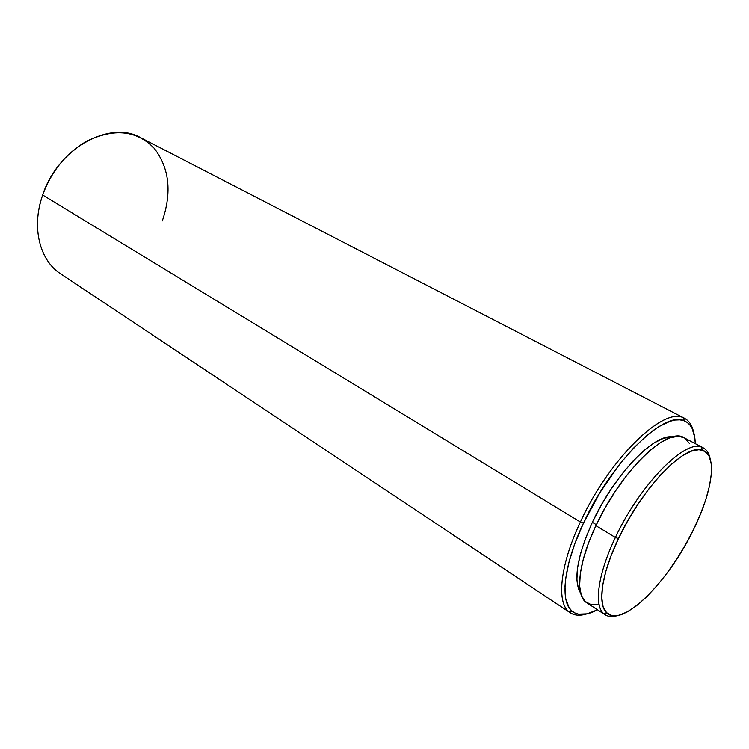<?xml version="1.0" encoding="UTF-8"?>
<svg xmlns="http://www.w3.org/2000/svg" width="749" height="749" viewBox="0 0 749 749"><rect width="100%" height="100%" fill="white"/><g stroke="black" fill="none" stroke-linecap="round" stroke-linejoin="round"><path stroke-width="1.12" d="M615.397 537.473L618.477 538.587C642.314 487.29 686.103 442.725 702.487 450.233C717.795 454.69 712.608 491.138 693.565 529.477C668.848 581.439 622.082 628.57 606.793 612.935C597.243 604.705 601.447 573.996 618.477 538.587L615.397 537.473C640.741 482.805 687.704 436.676 703.255 447.846C706.728 449.737 709.013 453.332 710.108 458.641C708.835 452.48 705.979 448.642 701.541 447.125C684.745 439.307 639.805 484.884 615.397 537.473L595.895 525.676L615.397 537.473C597.974 573.771 593.76 605.22 603.61 613.618C607.102 616.764 611.839 617.391 617.85 615.509C612.673 617.129 608.422 616.886 605.08 614.76C593.517 608.085 597.065 575.625 615.397 537.473M703.255 447.846L683.94 437.669C667.808 426.237 620.724 471.496 595.895 525.676L588.555 542.978L583.293 559.213L580.288 573.687L579.623 585.812L581.252 595.155L585.035 601.41L590.736 604.462L598.067 604.293M592.347 522.306L596.344 524.721L592.347 522.306L585.353 538.849L580.335 554.391L577.498 568.276L576.889 579.923L578.481 588.929L580.69 593.302C573.079 580.578 576.964 556.91 592.347 522.306C614.03 475.044 654.551 433.184 672.649 436.967L663.68 438.212L654.383 442.79L644.018 450.505L633.008 461.112L621.848 474.211L611.015 489.228L601.035 505.509L592.347 522.306M580.391 522.016L583.471 523.13C611.484 461.702 664.747 409.928 684.352 420.854C691.346 423.934 694.988 431.527 695.259 443.633L694.8 437.631L692.104 428.362L689.866 424.898L687.039 422.296L683.64 420.592L679.699 419.833L675.224 420.03L670.261 421.21L659.064 426.537L652.922 430.666L646.499 435.74L633.111 448.539L619.489 464.427L599.986 492.542L583.471 523.13L580.391 522.016C609.574 457.882 665.412 404.844 684.614 418.354C689.155 420.788 692.151 425.376 693.602 432.136C692.02 424.795 688.64 420.03 683.444 417.82C663.427 406.52 608.956 459.268 580.391 522.016L42.656 195.002L580.391 522.016C559.924 565.317 556.292 602.599 569.212 612.036C573.659 615.509 579.473 616.146 586.654 613.965C580.044 615.978 574.577 615.584 570.242 612.794C556.189 604.49 559.334 566.544 580.391 522.016M684.614 418.354L140.69 137.685C110.009 119.7 57.701 148.396 42.656 195.002C51.55 171.025 66.221 153.086 86.678 141.196C114.251 127.929 136.758 130.289 154.191 148.265C169.34 167.973 172.045 192.193 162.308 220.918M37.45 224.897C37.45 215.057 39.191 205.095 42.656 195.002C31.158 227.209 39.65 260.483 60.622 273.806L570.242 612.794M597.505 609.826C586.795 615.472 578.387 615.978 572.302 611.362C559.728 602.074 563.398 565.532 583.471 523.13L574.979 543.297L568.959 562.199L565.617 578.986L564.98 586.373L565.748 598.788L569.1 607.729L571.684 610.819L574.811 612.982L578.453 614.199L587.076 613.871L597.505 609.826M689.277 443.268L684.848 438.202M684.015 437.706L678.472 436.274L670.327 437.659L660.674 442.434L649.898 450.505L638.429 461.609L626.763 475.315L615.444 491.054L604.995 508.103L595.895 525.676C577.891 563.482 574.867 595.895 586.795 602.833L605.08 614.76M693.565 529.477L685.485 544.757L676.431 559.615L666.694 573.594L656.573 586.233L646.396 597.093L636.491 605.782L627.213 611.942L618.917 615.285L611.924 615.575L606.559 612.71L603.095 606.662L601.737 597.58L602.617 585.727L605.782 571.553L611.128 555.608L618.477 538.587L627.503 521.267L637.802 504.423L648.896 488.854L660.281 475.25L671.441 464.174L681.88 456.075L691.168 451.216L698.976 449.681L705.015 451.432L709.144 456.263L711.25 463.903L711.344 473.967L709.481 486.026L705.783 499.62L700.409 514.273L693.565 529.477M701.541 447.125L702.487 450.233M683.444 417.82L684.352 420.854M569.212 612.036L572.302 611.362M603.61 613.618L606.793 612.935"/></g></svg>
